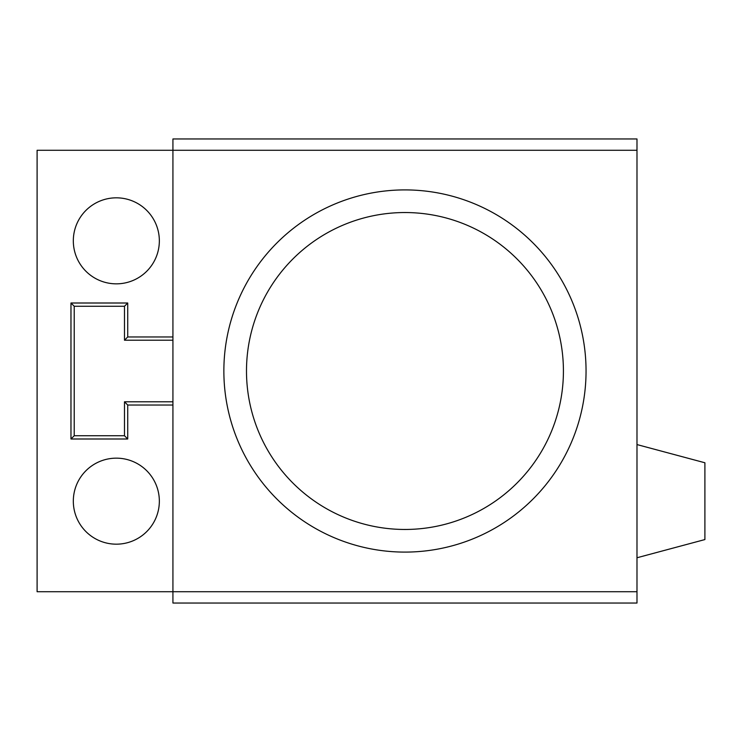 <?xml version="1.0" encoding="UTF-8"?>
<svg xmlns="http://www.w3.org/2000/svg" width="742" height="742" viewBox="0 0 742 742"><rect width="100%" height="100%" fill="white"/><g stroke="black" fill="none" stroke-linecap="round" stroke-linejoin="round"><path stroke-width="1.11" d="M404.956 189.906A181.094 181.094 0 0 1 586.05 371A181.094 181.094 0 0 1 404.956 552.094L404.956 552.094A181.094 181.094 0 0 1 223.861 371A181.094 181.094 0 0 1 404.956 189.906M636.988 591.717L636.988 603.033L172.923 603.033L172.923 591.717L636.988 591.717L636.988 150.283L172.923 150.283L172.923 138.967L636.988 138.967L636.988 150.283M172.923 591.717L172.923 150.283L37.1 150.283L37.1 591.717L172.923 591.717M404.956 529.463L404.956 529.463A158.463 158.463 0 0 1 246.492 371A158.463 158.463 0 0 1 404.956 212.537A158.463 158.463 0 0 1 563.419 371A158.463 158.463 0 0 1 404.956 529.463M636.988 444.569L704.9 462.767L704.9 539.564L636.988 557.761M172.923 401.793L124.489 401.793L124.489 435.749L74.219 435.749L74.219 306.251L124.489 306.251L124.489 340.207L172.923 340.207M172.923 336.961L127.726 336.961L127.726 303.005L70.972 303.005L70.972 438.995L127.726 438.995L124.489 435.749M127.726 438.995L127.726 405.039L172.923 405.039M124.489 401.793L127.726 405.039M116.327 544.174A43.008 43.008 0 0 0 159.345 501.165A43.008 43.008 0 0 0 116.327 458.157A43.008 43.008 0 0 0 73.319 501.165A43.008 43.008 0 0 0 116.327 544.174M116.327 283.843A43.008 43.008 0 0 0 159.345 240.835A43.008 43.008 0 0 0 116.327 197.826A43.008 43.008 0 0 0 73.319 240.835A43.008 43.008 0 0 0 116.327 283.843M70.972 438.995L74.219 435.749M124.489 340.207L127.726 336.961M127.726 303.005L124.489 306.251M70.972 303.005L74.219 306.251"/></g></svg>
